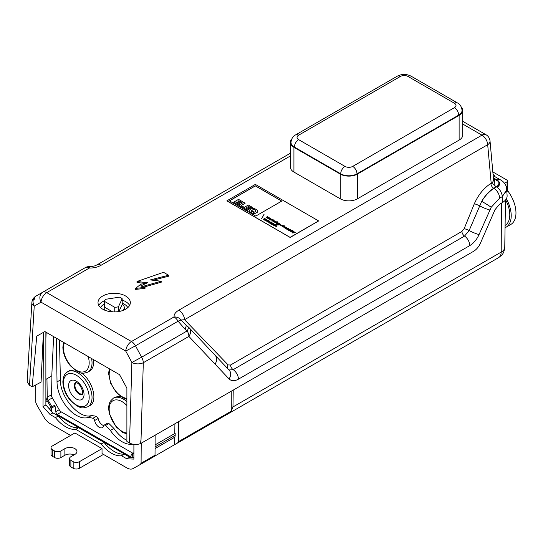 <?xml version="1.0" encoding="UTF-8"?>
<svg xmlns="http://www.w3.org/2000/svg" width="543" height="543" viewBox="0 0 543 543"><rect width="100%" height="100%" fill="white"/><g stroke="black" fill="none" stroke-linecap="round" stroke-linejoin="round"><path stroke-width="0.81" d="M273.624 225.114L275.104 224.87M273.944 224.714L273.618 225.073L275.111 224.829L273.944 224.714M269.45 222.114L269.124 222.481L270.618 222.23L269.45 222.114M273.129 219.895L274.1 219.901L272.64 221.076L272.016 220.655L272.586 219.996L273.991 219.963M273.258 220.39L272.939 220.858M273.258 220.472L272.939 220.94L273.258 220.472M284.132 226.94L284.613 227.218L284.132 226.94M272.471 222.963L270.909 223.567L272.471 222.963L271.853 223.987L273.577 223.682M273.414 223.506L271.615 224.266L272.233 223.241L270.448 223.587L271.751 222.63M275.763 221.415L276.726 222.019L274.486 222.155L275.763 221.415L276.149 221.727M292.582 231.542L293.912 231.467M292.867 231.291L294.021 231.406L292.562 232.574L291.944 232.16L292.867 231.379M255.095 210.08L255.095 209.998A3.36 1.941 0 0 1 255.767 210.501L255.767 210.582A3.36 1.941 0 0 0 255.095 210.08A2.152 1.242 0 0 0 254.307 209.788A1.636 0.943 0 0 0 252.923 209.863A3.597 2.077 0 0 0 252 210.284A2.939 1.697 0 0 0 251.355 210.996L251.355 210.915A2.939 1.697 180 0 1 252 210.202A3.597 2.077 180 0 1 252.923 209.781L252.923 209.863M248.497 209.659L245.755 208.078L246.705 207.528L249.23 209.062L250.255 208.39L247.73 206.937L248.646 206.408L251.26 207.996L252.305 207.317L248.334 205.023L243.373 207.888L247.472 210.338L248.497 209.659L247.472 210.338M245.171 203.197L241.201 205.492L243.237 206.666L242.246 207.317L238.723 205.2L243.685 202.335L245.171 203.197L241.275 205.532M242.246 207.236L238.723 205.2M288.591 228.827L289.562 229.424L287.315 229.56L288.591 228.827L288.978 229.132M275.552 225.718L276.462 226.519L274.948 225.997L277.181 225.888L276.713 226.383L275.552 225.718L275.308 226.078M275.552 225.8L276.224 226.424M272.769 220.105L272.023 220.696M275.362 224.836L276.394 224.544L274.249 225.786L273.272 225.046L274.174 224.354L275.362 224.917L276.319 224.585M277.907 222.895L278.803 223.282L277.731 224.028L277.242 223.743C278.179 223.064 278.057 222.997 276.876 223.533L276.387 223.254L277.663 222.515L278.797 223.316M276.862 222.053L277.351 222.338L276.075 223.071L275.586 222.793L276.862 222.053L277.283 222.379M294.924 232.479L295.406 232.757L292.243 232.974L293.159 232.933L293.899 231.888L294.415 232.187L293.831 232.832L295.304 232.784M290.668 230.918C290.111 230.524 290.206 230.463 290.953 230.734C290.206 230.463 290.111 230.524 290.668 230.918L291.075 231.216L290.695 231.291L289.609 230.877L289.792 230.259L290.783 230.123L291.571 230.639L290.953 230.734C290.206 230.463 290.111 230.524 290.668 230.918L290.994 231.243M290.953 230.816C290.206 230.544 290.111 230.605 290.668 230.999M251.613 212.883A7.453 4.303 180 0 1 250.194 212.055A3.862 2.226 180 0 1 249.481 210.765A3.862 2.226 180 0 1 249.481 210.725M250.194 211.974A3.862 2.226 180 0 1 249.481 210.684A3.862 2.226 180 0 1 249.583 210.161A3.692 2.131 180 0 1 250.717 209.164A3.38 1.955 180 0 1 252.814 208.553A3.563 2.057 180 0 1 254.959 208.879A7.697 4.446 180 0 1 257.253 210.202A3.244 1.873 180 0 1 257.776 211.22A3.244 1.873 180 0 1 257.735 211.499A3.441 1.989 180 0 1 256.588 212.7A9.435 5.444 180 0 1 255.78 213.066A2.885 1.663 180 0 1 254.45 213.351A3.496 2.016 180 0 1 252.977 213.263L252.57 213.969L251.375 213.284L251.647 212.815A7.453 4.303 180 0 1 250.194 211.974L250.194 212.055M269.498 218.218L270.998 218.781L270.014 219.576L269.661 219.27C268.493 218.612 268.717 218.469 270.333 218.849L269.498 218.218M269.579 218.272L270.991 218.836M266.905 221.544L268.554 220.784M268.391 220.607L269.179 221.116L266.837 221.503L268.391 220.689M267.434 216.609L269.389 217.838L268.323 218.598L267.835 218.313C268.771 217.641 268.656 217.573 267.482 218.116L266.993 217.831C267.937 217.159 267.821 217.091 266.647 217.628L266.158 217.349L267.434 216.609L267.814 216.915M267.835 218.313C268.771 217.641 268.656 217.573 267.482 218.116M267.835 218.395C268.771 217.723 268.656 217.662 267.482 218.198M268.744 218.734L269.661 219.189C268.493 218.524 268.717 218.388 270.333 218.768L269.919 218.517M277.731 224.456L279.109 224.551L278.349 224.069L279.258 223.58L280.643 224.239C279.129 225.243 278.24 225.23 277.968 224.198L278.362 224.612M274.772 221.72L273.794 221.157L274.548 221.815L273.482 221.612L273.143 221.069L274.806 220.831L275.192 221.266L274.772 221.72M283.901 225.562L284.396 225.84L282.631 226.859L282.143 226.574L283.901 225.562L284.322 225.888M276.455 223.295L278.043 222.82M226.933 200.896L290.172 237.481L318.585 220.994M226.926 200.808L290.166 237.406L318.592 220.913L255.353 184.403L226.926 200.808L290.172 237.481M273.272 225.087L274.174 224.435L275.369 224.816M274.507 221.3L274.025 221.021L274.507 221.3M279.109 224.551L278.389 224.585M276.014 221.802L276.726 222.101M268.391 220.879L269.179 221.198M238.71 204.012L235.967 202.424L236.918 201.874L239.436 203.415L240.461 202.736L237.943 201.283L238.859 200.754L241.472 202.349L242.511 201.663L238.54 199.369L233.585 202.234L237.685 204.684L238.71 204.012L237.685 204.684M289.494 230.673L290.491 230.171L291.577 230.761M263.341 219.487L264.597 218.496M265.31 218.829L263.749 219.433L265.31 218.829L264.692 219.854L266.511 219.521L264.461 220.132L265.079 219.107L263.294 219.453L264.373 218.367M257.769 211.261A3.244 1.873 180 0 1 257.776 211.302A3.244 1.873 180 0 1 257.735 211.58A3.441 1.989 180 0 1 256.588 212.781A9.435 5.444 180 0 1 255.78 213.148A2.885 1.663 180 0 1 254.45 213.433A3.496 2.016 180 0 1 252.977 213.345L252.57 214.051L251.375 213.284M273.794 221.157L274.453 221.829M246.705 207.528L249.23 208.98L250.255 208.39M275.783 225.603L276.842 225.881M277.086 222.006L277.765 222.101M277.351 221.775L277.833 222.06L277.351 221.856M287.24 228.46L288.571 228.257L288.36 228.691L287.111 229.431L286.487 229.01L287.24 228.46L286.5 229.051M287.729 228.746L287.41 229.214M287.729 228.827L287.41 229.295L287.729 228.827M283.894 226.988L284.654 227.646L283.242 226.899L284.193 226.465L285.251 226.96L284.871 227.558L283.894 226.988L284.552 227.66M283.894 227.076L284.213 227.422L283.894 227.076M273.414 223.587L271.853 223.987M271.527 222.42L270.909 223.485M255.095 209.998A2.152 1.242 180 0 0 254.307 209.707A1.636 0.943 0 0 0 252.923 209.781M273.889 223.777L272.335 224.673L274.079 223.974M272.403 224.721L273.889 223.859M272.233 223.241L271.351 224.191M270.495 223.614L271.527 222.501M269.701 222.935L268.839 222.25L269.674 221.761L270.869 222.243L271.9 221.951L269.579 223.085M270.869 222.243L271.826 221.992M268.778 222.494L269.674 221.843L270.876 222.216M269.973 220.838L267.828 222.073L270.163 221.028M267.896 222.114L269.973 220.92M266.226 217.39L267.434 216.691M267.706 216.983L269.389 217.879M271.921 219.616C272.579 219.406 270.699 221.049 270.516 219.453L271.045 219.705C270.726 220.214 271.948 218.171 272.43 219.861L271.602 219.392L272.07 219.996M270.407 219.657L271.005 219.772M271.588 219.481L272.07 220.037M273.122 221.239L274.093 220.716L275.186 221.306M274.554 222.196L275.763 221.503M275.661 222.834L276.862 222.135M279.998 224.083L280.568 224.279M278.342 224.198L279.258 223.662L280.005 224.028M281.437 225.569L282.197 226.227L280.785 225.481L281.736 225.046L282.794 225.542L282.414 226.139L281.437 225.569L282.095 226.241M280.765 225.65L281.736 225.128L282.828 225.725M282.211 226.614L283.901 225.644M283.222 227.069L284.193 226.546L285.285 227.144M286.032 228.243C285.475 227.85 285.57 227.788 286.317 228.053C285.57 227.788 285.475 227.85 286.032 228.243L286.439 228.542L286.066 228.617L284.973 228.196L285.156 227.585L286.147 227.449L286.935 227.965L286.317 228.053C285.57 227.788 285.475 227.85 286.032 228.243L286.358 228.569M286.317 228.141C285.57 227.87 285.475 227.931 286.032 228.325M287.6 228.25L288.462 228.318M287.125 228.393L287.6 228.331M287.39 229.608L288.591 228.908M288.842 229.214L289.562 229.513M290.179 229.187L290.668 229.465L290.335 229.655L289.847 229.377L290.593 229.506M289.697 229.465L290.179 229.743L288.903 230.483L288.421 230.198L289.697 229.465L290.111 229.784M288.489 230.239L289.697 229.546M292.629 230.599L293.118 230.884L292.304 230.789L293.044 230.924M292.148 230.877L292.636 231.162L291.36 231.895L290.872 231.617L292.148 230.877L292.562 231.203M290.946 231.657L292.148 230.958M293.179 231.888L292.86 232.363M293.179 231.97L292.86 232.445L293.179 231.97M292.691 231.603L291.951 232.2M292.548 232.75L293.159 233.015L293.899 231.97L294.367 232.241M293.831 232.832L294.924 232.56M265.079 219.107L264.19 220.058M264.373 218.286L263.755 219.352M264.692 219.854L266.253 219.453M265.452 220.553L265.853 220.119L267.699 220.438M265.853 220.037L267.706 220.397L265.446 220.512L265.853 220.119M271.045 219.705L271.459 219.922L270.977 219.372M271.011 219.84L271.439 219.963M271.045 219.786C270.726 220.295 271.948 218.259 272.43 219.942M273.794 221.239L274.113 221.592L273.794 221.239M277.242 223.743C278.179 223.064 278.057 222.997 276.876 223.533M277.242 223.831C278.179 223.146 278.057 223.078 276.876 223.614M281.437 225.657L281.756 226.003L281.437 225.657M284.865 227.999L285.856 227.497L286.942 228.087M274.948 226.037L277.181 225.908M290.166 237.318L318.592 220.913M266.993 217.831C267.937 217.159 267.821 217.091 266.647 217.628M261.801 218.49L263.925 214.478L261.801 218.49M281.763 201.073L255.366 185.835L229.37 200.842L255.767 216.08L281.763 201.073M238.017 201.324L238.859 200.835M238.859 200.754L241.472 202.349M241.472 202.267L242.511 201.663M233.585 202.234L237.685 204.602M236.035 202.464L236.918 201.955M236.918 201.874L239.436 203.415M239.436 203.333L240.461 202.736M243.237 206.666L242.246 207.317M247.805 206.978L248.646 206.489M248.646 206.408L251.26 207.996M251.26 207.915L252.305 207.317M243.373 207.888L247.472 210.25M245.83 208.118L246.705 207.609M251.355 210.915A2.009 1.161 0 0 0 251.355 210.989A2.009 1.161 0 0 0 252.162 211.919L252.766 210.874L253.961 211.56L253.581 212.306M253.961 211.56L253.527 212.306A2.891 1.67 0 0 0 254.721 212.014A3.767 2.172 0 0 0 255.556 211.532A1.819 1.052 0 0 0 255.889 211.064A1.595 0.923 0 0 0 255.916 210.894A1.595 0.923 0 0 0 255.767 210.501M255.916 210.935A1.595 0.923 0 0 0 255.767 210.582M270.081 218.91L269.362 218.951M281.674 225.44L282.156 225.8L281.674 225.44M266.124 220.193L265.805 220.553L267.353 220.356L266.124 220.193M269.131 222.521L270.611 222.277M265.805 220.594L267.346 220.404M278.966 224.273L279.679 224.178M261.651 218.408L264.068 214.641M266.993 217.913C267.937 217.241 267.821 217.173 266.647 217.709M281.688 201.114L255.366 185.916L229.445 200.883M279.109 224.062L279.693 224.137L279.109 224.062M284.613 227.13L284.132 226.859L284.613 227.13M505.234 225.352A23.234 13.412 -120 0 0 505.628 199.858M505.194 227.66A25.256 14.58 -120 0 0 505.981 227.252A25.256 14.58 -120 0 0 506.361 198.758M505.981 227.252L510.732 224.517A25.256 14.58 -120 0 0 507.644 190.715M93.552 359.663C94.095 365.269 92.772 369.077 89.595 371.1L87.851 372.111C80.35 374.629 80.547 372.396 76.801 371.242L70.447 365.867C65.608 360.029 63.083 353.805 62.866 347.187L63.585 342.361M126.892 434.013L122.514 432.282L116.161 426.907L109.272 413.664L108.58 408.044L109.062 404.223L110.236 401.311L113.358 398.148L115.191 397.089L120.471 396.295M104.195 309.944A10.1 5.83 180 0 1 104.073 309.035L104.073 307.548A10.1 5.83 180 0 1 104.595 305.695M122.182 303.992A10.1 5.83 180 0 1 124.279 307.548L124.279 309.035A10.1 5.83 180 0 1 124.157 309.944M124.279 307.548A10.1 5.83 180 0 1 122.956 310.433M105.396 310.433A10.1 5.83 180 0 1 104.073 307.548M105.586 299.302L119.467 297.15A9.598 5.539 180 0 1 122.182 298.718L118.462 306.734A9.598 5.539 180 0 1 114.756 307.304L104.595 301.44A9.598 5.539 180 0 1 105.586 299.302M114.756 311.926L114.756 307.304M112.7 311.892L104.595 307.216L104.595 301.44M56.37 338.194L57.029 381.912A27.279 15.747 -120 0 0 67.732 408.044A27.279 15.747 -120 0 0 87.973 417.519A36.238 20.919 60 0 1 92.907 418.293A2.023 1.167 60 0 1 94.652 420.52A6.564 3.794 -120 0 0 97.896 426.336A6.564 3.794 -120 0 0 102.457 427.606A6.564 3.794 -120 0 0 103.693 425.746A2.023 1.167 60 0 1 104.073 425.169A2.023 1.167 60 0 1 105.437 425.522A36.238 20.919 60 0 1 110.378 430.456A27.279 15.747 -120 0 0 132.601 444.174M45.877 379.367L51.782 375.96L53.614 336.606M51.11 376.347L51.388 394.829A4.446 2.566 -120 0 0 52.325 397.897L59.201 409.673A4.446 2.566 -120 0 0 61.407 411.981L132.947 453.29M133.103 457.321L132.078 454.674A0.604 0.353 -120 0 0 131.284 454.376L130.802 457.233L133.897 457.349M141.214 443.217L141.085 463.233L155.02 455.19L155.142 435.174M43.386 332.411L43.019 406.639L45.877 404.99L52.929 412.863L58.298 415.965L55.44 417.615A27.985 16.154 -120 0 0 75.755 429.343L101.161 444.011A27.985 16.154 -120 0 0 121.476 455.74L126.845 458.835L133.897 459.106L133.897 444.398M58.298 415.965A27.985 16.154 -120 0 0 78.613 427.694L75.755 429.343M155.06 448.579L174.717 437.23L174.602 444.656L176.814 443.421A12.53 7.235 -120 0 0 176.869 443.393A12.53 7.235 -120 0 0 178.593 441.581L231.291 411.16L231.237 391.245M174.602 444.656L153.771 456.683M74.12 454.851A7.073 4.086 0 0 0 64.882 455.238L60.884 457.545A4.446 2.566 180 0 1 54.599 457.545L52.311 456.222A4.446 2.566 180 0 1 51.008 454.41L51.008 447.812A4.446 2.566 0 0 1 52.311 445.993L74.886 432.961L102.03 448.633L102.03 453.581L126.845 467.91A12.53 7.235 -120 0 0 133.055 468.561L139.313 465.073A12.53 7.235 -120 0 0 139.368 465.046A12.53 7.235 -120 0 0 141.085 463.233M46.963 378.736L47.241 397.218A4.446 2.566 -120 0 0 48.184 400.286L51.965 406.768M291.598 139.307A12.122 6.998 0 0 0 290.376 142.368A12.122 6.998 0 0 0 293.933 147.316L340.278 174.072A12.122 6.998 0 0 0 357.423 174.072L459.12 115.354A12.122 6.998 0 0 0 462.677 110.405A12.122 6.998 0 0 0 461.455 107.344M290.376 142.368L290.376 167.108A12.122 6.998 0 0 0 293.933 172.063L340.278 198.819A12.122 6.998 0 0 0 357.423 198.819L459.12 140.101A12.122 6.998 0 0 0 462.677 135.153L462.677 110.405M507.033 191.713L507.664 190.383L507.664 180.968A2.023 1.167 0 0 0 507.074 180.14L492.834 171.921M45.877 404.99L45.877 332.14M506.986 189.439L502.981 195.561L502.092 195.331A15.978 9.224 180 0 0 506.578 187.389L507.121 195.792A16.426 9.482 180 0 1 502.309 202.62L499.641 204.161L494.999 209.7L480.494 243.047C478.783 246.8 476.469 249.57 473.537 251.355L140.827 443.441L140.78 440.746L140.698 443.502C136.917 444.961 133.191 444.805 129.526 443.027L131.881 362.486A8.084 4.33 1.7 0 0 143.304 362.724L140.915 443.393M493.268 174.283L493.037 174.154A9.095 5.247 -60 0 1 493.268 174.283A9.095 5.247 -60 0 1 494.931 176.651L494.938 176.672M161.21 281.233L141.73 286.69L145.029 287.376L135.601 288.408L141.153 283.894L140.861 285.903L147.486 282.747L136.999 281.484L163.497 272.308L168.568 275.233L150.309 279.916L161.21 281.233L161.21 282.224L143.766 287.111M233.225 390.098L232.967 406.945L501.203 252.081A12.122 6.998 1.7 0 0 504.752 247.357C503.809 254.45 501.813 255.013 498.535 257.681L498.474 257.715C500.218 256.683 501.128 254.81 501.209 252.074L501.393 203.15M504.752 247.357A12.122 6.998 1.7 0 0 504.759 247.323L505.472 200.055M43.019 406.639L50.071 414.513L55.44 417.615M52.929 412.863L50.071 414.513M174.921 423.757L174.771 433.531M155.067 446.882L175.179 435.276L175.179 433.294L155.081 444.893M129.526 443.027L126.892 441.507L126.892 388.15L119.548 374.67L44.893 331.569L36.754 336.11L32.152 386.813L41.064 382.143L43.019 340.244M494.15 184.471L491.191 183.283A8.084 4.656 -5.2 0 0 493.533 179.597L493.329 178.885L494.721 179.977L494.15 184.471A4.039 2.335 60 0 0 496.268 186.772L493.702 188.251C489.046 191.265 485.042 195.629 481.702 201.344A8.084 0.448 31.4 0 1 491.205 207.277L479.055 234.562C476.802 239.531 473.72 243.203 469.81 245.585L238.452 379.163C234.569 381.295 231.433 381.206 229.044 378.905L188.889 336.409L143.304 362.724A8.084 4.663 60 0 0 141.628 357.206L187.213 330.891L184.932 329.106L178.084 321.205L135.492 345.796L141.628 357.206L131.881 362.486L125.745 351.077L135.492 345.796A8.084 4.663 60 0 0 131.454 341.527L174.045 316.936A8.084 6.584 -6.9 0 1 181.07 320.017A8.084 0.407 154.1 0 0 178.084 321.205A8.084 4.663 60 0 0 174.045 316.936C173.862 314.458 175.464 312.205 178.851 310.162L481.98 135.153L462.677 124.008M103.462 454.41L79.454 468.27A4.446 2.566 180 0 1 73.169 468.27L70.882 466.946A4.446 2.566 180 0 1 69.579 465.134L69.579 458.536A4.446 2.566 0 0 0 70.882 460.349L70.882 466.946M73.169 468.27L73.169 461.665A4.446 2.566 0 0 0 79.454 461.665L79.454 468.27M104.073 425.169L107.568 423.153L108.926 423.506L113.881 428.434C117.763 433.938 122.1 437.923 126.892 440.38M34.216 299.743A8.084 4.663 60 0 1 35.892 296.159A8.084 6.421 -120 0 0 34.223 306.109L41.044 302.173A8.084 6.421 -120 0 1 42.707 292.222L85.299 267.631L42.707 292.222A8.084 4.663 60 0 1 46.746 292.623L131.454 341.527A8.084 4.663 -60 0 0 125.745 351.077L41.044 302.173A8.084 4.663 -60 0 1 46.746 292.623L89.344 268.032A8.084 4.663 -120 0 0 85.299 267.631L35.892 296.159A8.084 8.084 0 0 0 31.867 302.682L27.15 381.946L29.519 385.292L32.152 386.813M356.995 173.828L458.692 115.109A11.518 6.652 0 0 0 462.066 110.405C461.584 106.618 460.036 104.12 457.437 102.932A6.061 3.502 120 0 0 454.41 103.231L408.065 76.475A5.457 3.149 0 0 0 400.347 76.475L298.643 135.187A6.061 3.502 -120 0 0 295.616 134.888C293.016 136.083 291.469 138.574 290.987 142.368A11.518 6.652 0 0 0 294.36 147.065L340.705 173.828A11.518 6.652 0 0 0 356.995 173.828A6.061 3.502 60 0 0 352.706 166.402L454.41 107.684A5.457 3.149 0 0 0 454.41 103.231M49.528 409.069L50.553 407.61A0.604 0.353 60 0 1 51.347 408.227L51.823 411.635M139.422 465.012L153.241 457.03A12.53 7.235 -120 0 0 153.296 457.002A12.53 7.235 -120 0 0 155.02 455.19M229.017 369.98L233.178 369.654L464.536 236.076L469.138 230.537A4.039 0.475 22.2 0 0 464.184 228.644L474.324 203.768C478.369 194.754 483.881 187.987 490.852 183.48L491.191 183.276L487.689 144.703L184.559 319.712A8.084 4.663 -120 0 0 178.851 310.162M136.999 281.484L136.999 282.475L145.829 283.541M145.029 287.376L145.029 288.367L135.601 289.399L135.601 288.408M141.153 283.894L141.017 285.828M168.568 275.233L168.568 276.224L152.929 280.236M125.603 309.198A16.161 9.333 180 0 1 107.989 311.22A16.161 9.333 180 0 1 98.011 302.6A16.161 9.333 180 0 1 114.173 293.268A16.161 9.333 180 0 1 130.34 302.6A16.161 9.333 180 0 1 125.603 309.198M140.78 440.746L140.827 443.441M502.981 195.561L502.221 196.695L499.655 198.175L491.205 207.277M45.877 397.123A6.468 3.733 -120 0 0 47.18 400.761L51.008 407.325M50.709 407.515L54.266 405.465A0.604 0.353 60 0 1 55.06 406.083L56.255 414.601A6.468 3.733 -120 0 0 56.642 414.838L130.008 457.199M101.073 265.262A8.084 4.663 -120 0 0 97.027 264.862L95.507 265.581C95.371 265.914 89.514 266.932 89.67 266.559A8.084 0.462 92.3 0 0 89.344 268.032C93.634 268.14 97.543 267.217 101.073 265.262L290.376 155.963M479.055 234.562A8.084 1.066 23.6 0 1 469.138 230.537L481.702 201.344C485.184 195.718 489.27 191.394 493.94 188.387L498.318 185.862A8.478 4.894 -0 0 0 498.46 181.525A8.966 5.179 180 0 1 496.268 186.772M493.431 178.457L498.46 181.525M81.565 373.055C92.833 380.847 98.12 401.603 89.86 405.594L87.851 406.755C80.35 409.279 80.547 407.04 76.801 405.892L70.447 400.51C65.554 394.605 63.029 388.313 62.866 381.654C63.721 373.421 65.934 373.177 67.644 371.758A20.206 11.668 60 0 1 77.744 372.756A20.206 11.668 60 0 1 90.946 390.56A20.206 11.668 60 0 1 87.851 406.755M67.644 371.758L69.477 370.699L74.758 369.905M59.492 339.999L60.395 379.964C59.879 397.184 79.76 419.915 91.475 415.497L96.403 416.277L98.147 418.504C99.07 422.074 100.923 424.47 103.706 425.692M102.03 448.633L79.454 461.665M78.613 427.694L104.018 442.355A27.985 16.154 -120 0 0 124.333 454.091L129.702 457.186L130.802 457.233M129.702 457.186L126.845 458.835M113.881 428.434L110.378 430.456M104.018 442.355L101.161 444.011M124.333 454.091L121.476 455.74M229.044 378.905A8.084 6.435 136.5 0 0 229.187 370.156L215.184 355.366A8.084 6.435 136.7 0 1 215.014 364.095M493.377 177.894L497.062 180.018A8.871 5.125 180 0 1 497.062 187.26L498.318 185.862M35.716 384.96L35.824 402.465A12.53 7.235 -120 0 0 37.603 406.354L43.861 417.065A12.53 7.235 -120 0 0 50.071 423.588L70.597 435.438M494.15 179.59L494.327 179.692A4.039 2.335 -60 0 0 495.644 179.733M73.169 461.665L70.882 460.349M227.605 368.487A4.039 3.149 136 0 1 228.141 364.923L230.544 365.018L461.903 231.44L464.184 228.644M45.877 338.594L46.169 332.302M51.008 447.812A4.446 2.566 0 0 0 52.311 449.624L52.311 456.222M232.967 406.945L231.291 411.16M54.599 457.545L54.599 450.948A4.446 2.566 0 0 0 60.884 450.948L64.882 448.633A7.073 4.086 180 0 1 72.592 447.751A7.073 4.086 180 0 1 76.957 451.525A7.073 4.086 180 0 1 74.886 454.41L70.882 456.717A4.446 2.566 0 0 0 69.579 458.536M60.395 379.964L57.029 381.912M91.475 415.497L87.973 417.519M215.184 355.366L189.052 327.673A8.084 6.435 136.7 0 1 188.889 336.409A8.084 4.663 -120 0 0 187.213 330.891A8.084 2.07 128 0 0 188.149 326.852L185.862 325.067A8.084 2.07 128 0 1 184.932 329.106M228.141 364.923L184.559 319.712L181.07 320.017L185.862 325.067M61.407 411.981L57.259 414.377A4.446 2.566 60 0 1 56.092 413.44M57.259 414.377L130.863 456.867M54.599 450.948L52.311 449.624M175.179 435.276A6.468 3.733 60 0 1 174.717 437.23M178.593 441.581L178.715 421.565M504.501 183.276L507.074 181.79A2.023 1.167 0 0 0 507.664 180.968M82.617 394.293L79.712 393.729C75.233 389.955 73.929 386.216 75.796 382.516M122.182 298.718L122.182 304.494L118.917 311.519M118.462 311.601L118.462 306.734M91.591 358.529A20.206 11.668 60 0 1 87.851 372.111M64.454 342.864A18.184 10.5 -120 0 0 63.456 348.009A18.184 10.5 -120 0 0 78.844 371.453A18.184 10.5 -120 0 0 88.183 356.561M113.358 398.148A20.206 11.668 60 0 1 123.458 399.153A20.206 11.668 60 0 1 126.892 401.616M126.892 405.533A18.184 10.5 -120 0 0 122.032 401.623A18.184 10.5 -120 0 0 109.414 412.049A18.184 10.5 -120 0 0 126.892 433.022M132.078 454.674L133.897 453.622M498.474 257.715L176.923 443.36M48.184 400.286L52.325 397.897M47.241 397.218L51.388 394.829M293.933 147.316L293.933 172.063M295.616 134.888L397.313 76.169A6.061 3.502 60 0 1 400.347 76.475M499.655 198.175A8.084 4.663 60 0 0 493.94 188.387L493.702 188.251A4.039 2.335 60 0 1 490.852 183.48M108.926 423.506L105.437 425.522M340.278 174.072L340.278 198.819M357.423 174.072L357.423 198.819M458.692 115.109A6.061 3.502 -120 0 0 454.41 107.684M55.841 411.614L59.201 409.673M490.03 141.024A8.084 4.656 -5.2 0 1 487.689 144.703A8.084 4.663 -120 0 0 481.98 135.153A8.084 4.663 -60 0 1 486.026 134.752A8.084 8.084 0 0 1 490.03 141.024L493.533 179.597A8.084 4.656 -5.2 0 1 491.191 183.276M104.595 303.849A14.145 8.165 0 0 0 104.175 304.087A14.145 8.165 0 0 0 100.564 307.637M127.781 307.637A14.145 8.165 0 0 0 122.182 303.13M98.758 305.404A16.161 9.333 180 0 1 102.742 301.609A16.161 9.333 180 0 1 104.792 300.612M122.182 300.103A16.161 9.333 180 0 1 129.594 305.404M502.309 202.62L502.221 196.695M31.867 302.682A8.084 4.493 -176.6 0 0 34.223 306.109L29.519 385.292M45.877 401.515L47.18 400.761M489.772 209.978A8.084 1.079 23.5 0 1 479.469 205.756A4.039 0.475 22.2 0 0 474.324 203.768M459.12 115.354L459.12 140.101M506.578 187.389C505.431 183.934 503.422 181.437 500.544 179.909A8.084 4.663 120 0 0 497.062 180.018L496.533 180.262M298.643 135.187A5.457 3.149 0 0 0 298.643 139.646A6.061 3.502 120 0 0 294.36 147.065M298.643 139.646L344.995 166.402A6.061 3.502 120 0 0 340.705 173.828M51.347 408.227L55.06 406.083M502.092 195.331A8.084 4.663 -120 0 0 497.062 187.26M238.452 379.163A8.084 4.663 60 0 0 233.178 369.654A4.039 2.335 60 0 1 230.544 365.018M461.903 231.44A4.039 2.335 60 0 0 464.536 236.076A8.084 4.663 60 0 1 469.81 245.585M344.995 166.402A5.457 3.149 0 0 0 352.706 166.402M98.147 418.504L94.652 420.52M96.403 416.277L92.907 418.293M397.313 76.169C401.908 73.862 406.497 73.862 411.092 76.169A6.061 3.502 120 0 0 408.065 76.475M64.882 455.238L64.882 448.633M60.884 450.948L60.884 457.545M110.175 369.26A18.184 10.5 -120 0 0 109.177 374.405A18.184 10.5 -120 0 0 126.892 398.379M76.319 381.172A10.908 6.299 60 0 1 82.998 398.392A10.908 6.299 60 0 1 69.64 390.675A10.908 6.299 60 0 1 76.319 381.172M75.687 382.51A6.869 3.964 -120 0 0 74.703 388.035A6.869 3.964 -120 0 0 79.176 394.042A6.869 3.964 -120 0 0 82.556 394.408M76.319 375.233A18.184 10.5 -120 0 0 65.18 391.075A18.184 10.5 -120 0 0 87.457 403.931A18.184 10.5 -120 0 0 76.319 375.233M507.074 191.693L507.074 181.79M133.897 452.74L131.399 454.179M153.296 457.002L139.368 465.046M54.334 405.397L50.621 407.542M189.052 327.673A8.084 8.084 0 0 0 188.149 326.852M89.67 266.559A8.084 8.084 0 0 0 85.299 267.631M500.544 179.909L493.173 175.654M457.437 102.932L411.092 76.169M498.535 257.681L176.869 443.393M462.677 121.272L486.026 134.752M97.027 264.862L290.376 153.228M109.306 368.758L108.586 373.584L110.636 383.215L116.168 392.263L122.521 397.639L126.892 399.37M75.742 382.482L77.154 383.019C79.108 383.67 80.968 386.541 82.74 391.639L82.611 394.381"/></g></svg>
